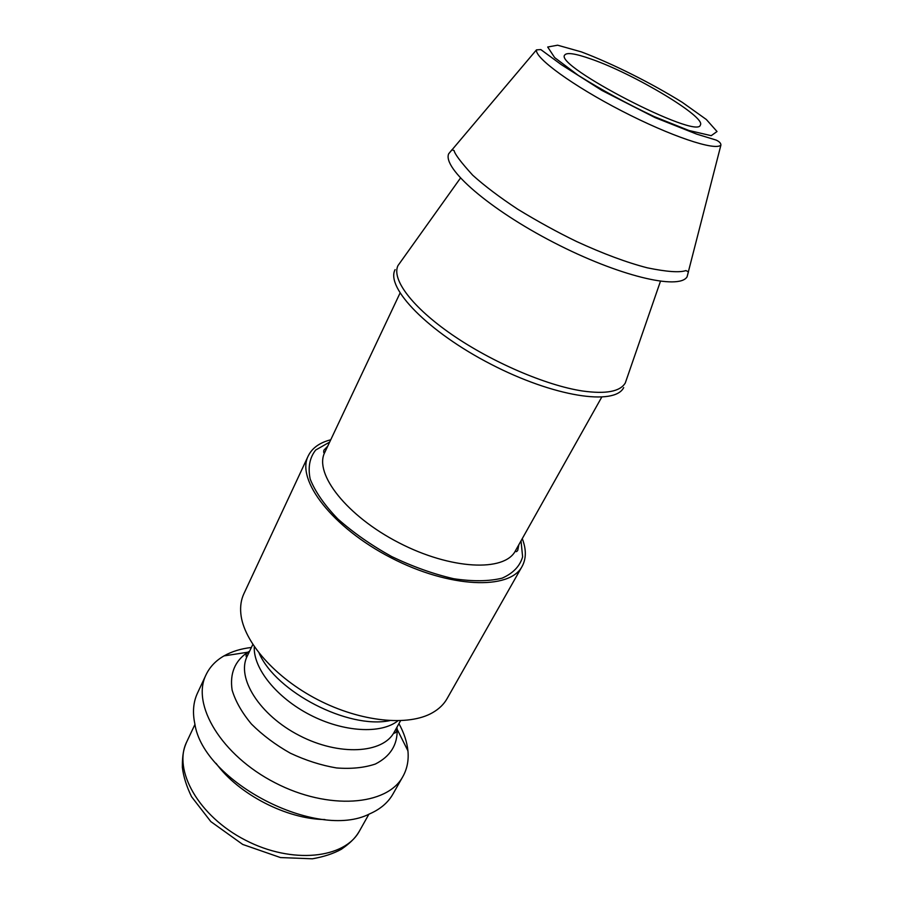 <?xml version="1.0" encoding="UTF-8"?>
<svg xmlns="http://www.w3.org/2000/svg" width="904" height="904" viewBox="0 0 904 904"><rect width="100%" height="100%" fill="white"/><g stroke="black" fill="none" stroke-linecap="round" stroke-linejoin="round"><path stroke-width="1.36" d="M591.171 59.065C575.588 53.562 566.774 52.206 564.74 55.02C553.643 65.642 698.114 140.21 700.351 125.012C706.487 117.17 633.896 73.778 591.171 59.065M452.09 149.612L448.666 153.804C442.384 168.223 489.041 209.186 553.824 242.532C618.528 276.014 678.949 290.331 687.063 276.85L688.498 271.629M460.441 178.099L397.963 265.618C391.375 279.2 411.953 307.032 452.034 334.672C492.036 362.278 546.344 385.545 582.492 390.991C605.929 394.268 620.189 391.59 625.297 382.957L625.252 383.093M330.751 439.773C319.609 442.644 312.095 448.045 308.207 455.978C295.834 479.843 332.457 527.71 391.093 557.813C449.604 588.176 509.833 590.301 522.116 566.39C526.331 558.615 526.388 549.361 522.275 538.626M308.207 455.978L243.865 593.781C241.119 599.657 240.114 606.301 240.837 613.714C243.425 641.388 274.793 677.571 317.846 699.741C360.854 721.98 408.518 726.601 432.575 712.68C439.039 708.973 443.864 704.306 447.062 698.656L522.116 566.39M251.391 647.479C240.905 648.688 231.786 651.49 224.011 655.897C215.785 660.621 209.784 666.937 206.01 674.847C191.128 704.431 221.367 755.292 274.997 782.751C328.457 810.56 387.421 805.735 402.913 776.468C407.173 768.818 408.845 760.264 407.93 750.828C407.015 741.935 404.02 732.873 398.935 723.629M206.01 674.847L197.445 693.187C193.298 702.103 192.416 712.262 194.812 723.686C203.129 781.915 317.304 840.844 369.589 813.894C380.29 809.227 388.065 802.628 392.924 794.085L402.913 776.468M216.067 763.36C238.599 794.333 286.636 819.137 324.931 819.555M397.873 265.742L397.963 265.618C391.375 279.2 411.953 307.032 452.034 334.672C492.036 362.278 546.344 385.545 582.492 390.991C605.929 394.268 620.189 391.59 625.297 382.957L660.44 281.325M395.104 269.618C385.33 287.574 427.976 331.858 490.996 364.255C553.915 396.867 614.709 405.975 623.692 387.59M720.917 145.058C720.94 143.239 719.358 141.589 716.171 140.086L696.611 134.097L655.117 117.622L601.906 90.445L561.271 64.625L540.829 49.584L536.479 49.867C534.569 57.788 572.695 85.665 621.749 110.932C670.768 136.278 715.561 151.205 720.917 145.058L687.063 276.85M581.34 51.878C612.313 63.585 651.106 82.987 682.249 102.321L706.34 119.497L717.019 131.521L711.211 135.679L688.893 130.481L653.965 116.492C626.529 103.474 601.284 89.756 578.221 75.337L554.66 57.607L547.7 47.019L557.61 45.2L581.34 51.878M601.691 397.206L515.382 550.886C504.579 572.062 450.904 569.757 398.867 542.75C346.718 515.981 313.744 473.572 324.739 452.497L400.02 293.111M329.655 442.079L315.699 450.022C309.643 457.673 307.801 467.357 310.185 479.075C315.18 491.686 324.378 504.952 337.768 518.885C353.306 532.682 371.295 545.248 391.726 556.582C412.812 566.672 433.479 574.051 453.718 578.729C472.826 581.577 488.974 581.385 502.149 578.153C513.088 573.305 519.913 566.198 522.625 556.83L521.02 540.852M389.669 720.657C348.198 729.279 276.172 692.102 259.188 653.309M254.295 646.699C253.063 668.146 276.421 697.594 310.027 714.883C343.588 732.263 381.115 734.24 397.884 720.816M249.594 651.219L247.775 652.225C234.882 660.858 229.661 673.469 232.113 690.08C235.492 701.301 241.933 712.623 251.425 724.025C262.476 735.065 275.426 744.772 290.274 753.156C305.699 760.4 321.123 765.338 336.525 767.948C351.317 769.078 364.267 767.767 375.375 764.027C390.336 756.399 397.602 744.839 397.161 729.336L396.325 731.844C394.619 733.494 393.929 733.573 394.257 732.082C383.081 753.574 339.158 756.252 299.36 735.54C259.425 715.098 236.17 677.74 247.21 656.18L252.815 644.495M407.93 750.828L397.161 729.336L396.924 727.268M368.922 814.176L359.487 830.968C344.819 858.664 292.105 864.484 245.368 840.144C198.462 816.154 172.664 769.812 186.755 741.811L194.97 724.386M536.479 49.867L448.666 153.804M452.045 149.804L454.102 150.584C454.78 154.109 460.972 162.313 472.69 175.184C484.555 185.885 499.596 197.242 517.822 209.276C537.982 221.559 557.565 232.305 576.582 241.515C603.171 253.742 626.754 262.522 647.343 267.833C666.745 271.822 679.605 272.737 685.887 270.59L688.362 271.776M327.745 446.135L323.847 450.215C323.508 452.734 323.813 453.492 324.739 452.497M515.382 550.886C515.868 552.084 516.659 551.892 517.766 550.299L518.828 544.762M394.257 732.082L400.54 720.737M224.011 655.897L247.775 652.225L246.204 654.36C245.854 656.711 246.193 657.31 247.21 656.18M359.487 830.968C356.492 835.985 352.989 841.115 341.418 849.229C333.486 853.613 323.801 856.8 312.388 858.8L280.466 857.557L242.713 844.438L210.824 821.6L191.558 796.718C186.518 786.299 183.444 776.525 182.359 767.383C182.235 752.817 184.439 747.077 186.755 741.811"/></g></svg>
